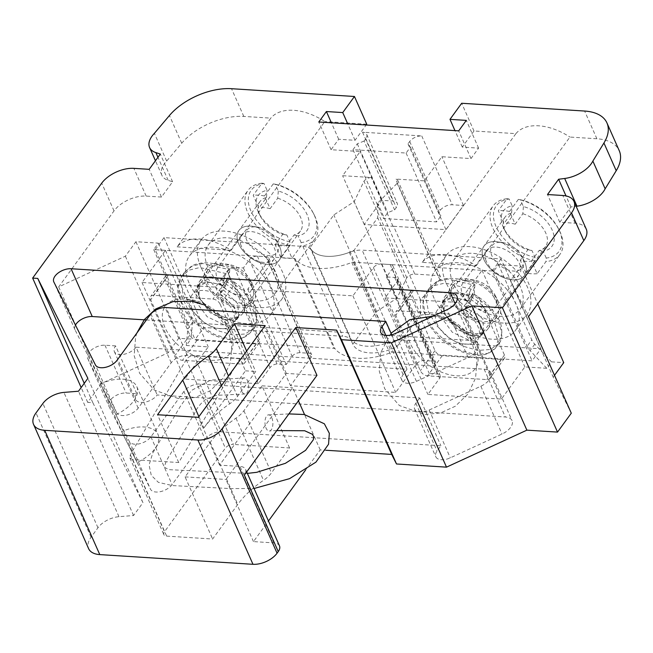 <?xml version="1.0" encoding="UTF-8"?>
<svg xmlns="http://www.w3.org/2000/svg" width="653" height="653" viewBox="0 0 653 653"><rect width="100%" height="100%" fill="white"/><g stroke="black" fill="none" stroke-linecap="round" stroke-linejoin="round"><path stroke-width="0.49" stroke-dasharray="3.27 2.45" d="M177.102 246.85L231.138 250.27A50.044 30.34 -144 0 0 177.102 246.85L270.783 118.136L243.814 116.43A50.052 27.483 156.1 0 0 181.73 143.236L166.67 161.054A25.026 13.737 156.1 0 0 161.879 175.265A25.026 13.737 156.1 0 0 168.156 180.334L172.604 181.779L161.479 197.059L146.166 196.088A25.026 13.737 156.1 0 0 114.03 210.886L58.697 286.904L125.376 256.205L135.914 241.724L158.385 243.145L153.7 249.577L165.446 250.319L142.028 282.496L215.563 287.149L227.268 271.06A6.252 3.436 156.1 0 1 234.223 267.379L243.414 267.959L249.332 259.837A6.252 3.436 156.1 0 1 257.364 256.139L266.049 256.686A6.252 3.436 156.1 0 1 268.84 258.172A6.252 3.436 156.1 0 1 268.22 261.029L247.732 289.189L352.922 295.842L373.418 267.681A6.252 3.436 156.1 0 1 381.45 263.983L390.135 264.53A6.252 3.436 156.1 0 1 392.926 266.024A6.252 3.436 156.1 0 1 392.314 268.881L386.454 276.921L394.624 277.443A6.252 3.436 156.1 0 1 397.416 278.929A6.252 3.436 156.1 0 1 396.804 281.786L385.099 297.874L458.626 302.527L482.045 270.35L493.79 271.093L498.476 264.653L520.947 266.081L510.409 280.561L528.489 316.623M231.138 250.27L324.827 121.556A50.044 30.34 -144 0 0 270.783 118.136M366.741 124.209L324.827 121.556M422.213 262.359A50.044 30.34 36 0 1 476.249 265.771L422.213 262.359L515.894 133.645L473.98 130.992L462.267 147.08L478.608 148.117L470.993 158.573L441.885 156.728L424.319 180.865L395.587 179.044A6.252 3.436 156.1 0 1 397.775 180.465A6.252 3.436 156.1 0 1 397.163 183.322L377.671 203.124L377.744 217.702L353.95 250.401A37.531 20.61 156.1 0 1 310.036 247.618L333.83 214.927L354.179 201.638L363.966 181.224A6.252 3.436 156.1 0 1 371.353 177.51L342.621 175.698L360.187 151.561L331.079 149.717L338.687 139.26L355.028 140.297L366.17 124.992M476.249 265.771L569.938 137.065L596.899 138.771A50.052 27.483 156.1 0 1 619.24 150.672M586.272 229.17A25.026 13.737 156.1 0 0 575.105 223.22L559.784 222.249L570.91 206.968L576.142 206.299M198.887 416.638L201.826 423.258L239.969 358.415L245.471 370.831L203.899 427.944L201.826 423.258L178.718 462.536L132.763 459.63L129.898 457.973L130.339 454.741L186.219 359.746C188.154 357.003 190.749 355.583 194.006 355.501L233.407 444.407A6.252 3.436 -23.9 0 0 225.367 448.105L164.474 531.771A6.252 3.436 156.1 0 0 163.862 534.627A6.252 3.436 156.1 0 0 166.654 536.113L212.617 539.019L237.79 504.426A81.323 44.649 -23.9 0 1 263.51 480.314A25.026 13.737 156.1 0 0 271.428 472.894L289.573 447.958L233.407 444.407M316.958 375.353L286.324 373.41L219.571 465.124L240.002 466.413A12.513 6.873 156.1 0 1 245.585 469.393A12.513 6.873 156.1 0 1 244.353 475.106M203.899 427.944A81.323 44.649 156.1 0 1 229.619 403.832A25.026 13.737 -23.9 0 0 237.529 396.412L255.682 371.475L246.63 351.045M245.471 370.831L255.682 371.475M58.697 286.904L101.484 383.466L168.172 352.759L178.71 338.278L190.962 339.054L186.276 345.494L208.234 346.882L184.815 379.058L258.351 383.711L270.056 367.623A6.252 3.436 156.1 0 1 277.011 363.941L286.202 364.521L292.12 356.399A6.252 3.436 -23.9 0 1 300.151 352.693L308.836 353.249A6.252 3.436 -23.9 0 1 311.628 354.734A6.252 3.436 -23.9 0 1 311.016 357.591L290.52 385.743L395.71 392.404L416.206 364.243A6.252 3.436 -23.9 0 1 424.238 360.546L432.923 361.093A6.252 3.436 -23.9 0 1 435.714 362.586A6.252 3.436 -23.9 0 1 435.102 365.443L429.25 373.483L437.412 374.006A6.252 3.436 156.1 0 1 440.212 375.491A6.252 3.436 156.1 0 1 439.591 378.348L427.886 394.436L501.414 399.089L524.841 366.913L546.798 368.3L551.483 361.86L563.735 362.635M554.503 375.32L553.197 377.116L571.285 413.186M305.539 470.054L320.215 449.901L325.839 450.252M279.476 545.875A12.513 6.873 -23.9 0 0 273.893 542.896L253.462 541.606L268.456 521.012M101.484 383.466L87.722 402.37L92.84 402.705L142.95 502.63L133.579 515.511L118.977 516.686A18.766 10.301 -23.9 0 0 97.958 527.746L91.069 537.223A25.026 13.737 -23.9 0 0 88.612 548.651M205.107 439.249A12.513 6.873 156.1 0 1 221.179 431.853L440.889 445.746L437.037 451.043A12.513 6.873 -23.9 0 0 435.804 456.757A12.513 6.873 -23.9 0 0 450.325 457.835L502.018 434.033A15.011 8.244 -23.9 0 0 512.05 420.581A15.011 8.244 -23.9 0 0 505.349 417.006L157.202 394.983A12.513 6.873 156.1 0 1 145.333 402.052A12.513 6.873 156.1 0 1 135.546 399.407A12.513 6.873 156.1 0 1 136.779 393.694L126.151 393.024A12.513 6.873 -23.9 0 0 113.222 397.293A12.513 6.873 -23.9 0 0 108.855 406.133A12.513 6.873 -23.9 0 0 108.929 406.297L150.508 489.211A12.513 6.873 -23.9 0 0 160.369 491.66A12.513 6.873 -23.9 0 0 172.082 484.624L205.107 439.249L183.926 391.449A12.513 6.873 156.1 0 1 199.989 384.046L419.708 397.946L440.889 445.746M289.573 447.958L262.041 385.817L243.887 410.753A25.026 13.737 156.1 0 1 235.97 418.173A81.323 44.649 156.1 0 0 210.25 442.285L185.077 476.878L212.617 539.019M253.462 541.606L225.93 479.465L292.675 387.751L298.454 400.787M320.215 449.901L304.543 414.541M414.794 274.08L437.771 275.533A6.252 3.436 156.1 0 1 440.563 277.027A6.252 3.436 156.1 0 1 439.951 279.884L420.459 299.686L420.532 314.264L396.738 346.963A37.531 20.61 156.1 0 1 352.824 344.18L376.618 311.489L396.975 298.201L406.762 277.786A6.252 3.436 156.1 0 1 414.794 274.08L393.612 226.281A6.252 3.436 156.1 0 0 392.959 226.273L364.227 224.452L381.793 200.324L393.024 201.034A9.387 5.151 156.1 0 1 397.212 203.263A9.387 5.151 156.1 0 1 396.298 207.548L394.592 209.882L387.784 212.633L383.499 218.518L436.604 221.881L440.897 215.988L438.514 212.658L440.212 210.323A9.387 5.151 156.1 0 1 452.26 204.781L463.491 205.491L445.926 229.619L417.194 227.807L395.587 179.044M393.612 226.281L416.59 227.734A6.252 3.436 156.1 0 1 417.194 227.807M392.959 226.273L371.353 177.51M406.762 277.786L363.966 181.224M439.951 279.884L397.163 183.322M515.894 133.645A50.044 30.34 36 0 1 569.938 137.065M473.98 130.992L461.687 103.264M462.267 147.08L454.97 130.608M478.608 148.117L466.324 120.389M470.993 158.573L458.708 130.845M364.088 141.048L357.281 143.799L352.995 149.684L406.101 153.047L410.394 147.154L408.011 143.823L409.709 141.489A9.387 5.151 156.1 0 1 421.756 135.946L362.521 132.192A9.387 5.151 156.1 0 1 366.708 134.428A9.387 5.151 156.1 0 1 365.786 138.714L364.088 141.048L394.592 209.882M381.793 200.324L360.187 151.561M331.079 149.717L318.795 121.997M463.491 205.491L441.885 156.728M338.687 139.26L331.389 122.788M355.028 140.297L347.731 123.825M166.67 161.054L154.386 133.334M172.604 181.779L160.32 154.051M161.479 197.059L149.194 169.331M87.722 402.37L81.16 387.564M559.784 222.249L547.5 194.529M570.91 206.968L566.012 195.924M92.84 402.705L84.245 383.319M142.95 502.63L87.869 378.348M133.579 515.511L78.499 391.22M178.718 462.536L157.536 414.737M219.571 465.124L198.39 417.316M185.077 476.878L225.93 479.465M286.324 373.41L265.134 325.61M239.969 358.415L194.006 355.501M262.041 385.817L292.675 387.751M125.376 256.205L168.172 352.759M135.914 241.724L178.71 338.278M158.385 243.145L191.704 318.329A12.513 7.583 36 0 1 192.521 322.533L190.962 339.054M153.7 249.577L187.019 324.761A12.513 7.583 36 0 1 187.835 328.965L192.521 322.533M186.276 345.494L187.835 328.965M165.446 250.319L208.234 346.882M142.028 282.496L184.815 379.058M215.563 287.149L258.351 383.711M234.223 267.379L277.011 363.941M243.414 267.959L286.202 364.521M247.732 289.189L290.52 385.743M352.922 295.842L395.71 392.404M386.454 276.921L429.25 373.483M385.099 297.874L427.886 394.436M458.626 302.527L501.414 399.089M482.045 270.35L524.841 366.913M493.79 271.093L527.11 346.278A12.513 7.583 36 0 0 530.081 350.62L546.798 368.3M498.476 264.653L531.795 339.838L527.11 346.278M551.483 361.86L534.766 344.18A12.513 7.583 36 0 1 531.795 339.838M520.947 266.081L537.721 303.939M510.409 280.561L553.197 377.116M420.459 299.686L377.671 203.124M420.532 314.264L377.744 217.702M396.738 346.963L353.95 250.401M352.824 344.18L310.036 247.618M376.618 311.489L333.83 214.927M396.975 298.201L354.179 201.638M364.227 224.452L342.621 175.698M445.926 229.619L424.319 180.865M408.011 143.823L438.514 212.658M357.281 143.799L387.784 212.633M352.995 149.684L383.499 218.518M406.101 153.047L436.604 221.881M410.394 147.154L440.897 215.988M419.708 397.946L415.847 403.244A12.513 6.873 -23.9 0 0 414.622 408.958A12.513 6.873 -23.9 0 0 429.143 410.035L480.837 386.233A15.011 8.244 -23.9 0 0 490.868 372.773A15.011 8.244 -23.9 0 0 484.167 369.206L136.02 347.184L157.202 394.983M136.02 347.184A12.513 6.873 156.1 0 1 124.152 354.244A12.513 6.873 156.1 0 1 114.365 351.608A12.513 6.873 156.1 0 1 115.589 345.894L136.779 393.694M115.589 345.894L104.97 345.217A12.513 6.873 -23.9 0 0 92.04 349.494A12.513 6.873 -23.9 0 0 87.673 358.334A12.513 6.873 -23.9 0 0 87.747 358.497L129.327 441.404A12.513 6.873 -23.9 0 0 139.187 443.852A12.513 6.873 -23.9 0 0 150.9 436.824L183.926 391.449M115.94 414.622L100.538 383.899A31.279 17.174 156.1 0 1 136.795 386.609A31.279 17.174 156.1 0 1 115.94 414.622L137.122 462.43A31.279 17.174 -23.9 0 0 157.985 434.408A31.279 17.174 -23.9 0 0 121.719 431.698L137.122 462.43M75.454 325.088A12.513 6.873 -23.9 0 0 74.964 329.651A12.513 6.873 -23.9 0 0 75.038 329.814L116.618 412.729A12.513 6.873 -23.9 0 0 126.478 415.177A12.513 6.873 -23.9 0 0 138.191 408.141L171.217 362.766A12.513 6.873 156.1 0 1 187.28 355.363L406.999 369.263L403.138 374.561A12.513 6.873 -23.9 0 0 401.913 380.275A12.513 6.873 -23.9 0 0 416.434 381.352L468.128 357.55A15.011 8.244 -23.9 0 0 478.151 344.098A15.011 8.244 -23.9 0 0 471.458 340.523L146.394 319.962M406.999 369.263L391.735 334.826M100.538 383.899L121.719 431.698M241.504 390.355A8.13 3.951 -92.5 0 1 241.039 382.225A8.13 3.951 -92.5 0 1 244.214 377.826A8.13 3.951 -92.5 0 1 248.605 385.572A8.13 3.951 -92.5 0 1 245.12 394.061A8.13 3.951 -92.5 0 1 241.504 390.355M265.755 427.356A8.13 3.951 87.5 0 0 269.387 431.062A8.13 3.951 87.5 0 0 272.856 422.564A8.13 3.951 87.5 0 0 268.473 414.826A8.13 3.951 87.5 0 0 265.289 419.226A8.13 3.951 87.5 0 0 265.755 427.356M401.954 340.009L540.872 348.8L532.089 360.864L393.171 352.073A2.506 1.371 -23.9 0 0 391.661 352.342A56.305 30.911 156.1 0 1 334.981 348.751A2.506 1.371 -23.9 0 0 333.969 348.335L195.059 339.544L203.842 327.48L342.752 336.262A21.271 11.681 156.1 0 1 351.347 339.854A37.531 20.61 -23.9 0 0 389.131 342.245A21.271 11.681 156.1 0 1 401.954 340.009L362.129 250.14L501.047 258.931L540.872 348.8M453.043 299.564A26.904 16.309 -144 0 0 474.731 319.309A26.904 16.309 -144 0 0 496.745 316.787A26.904 16.309 -144 0 0 484.591 287.769A26.904 16.309 -144 0 0 453.247 285.124A26.904 16.309 -144 0 0 453.043 299.564M501.047 258.931L492.264 270.995L532.089 360.864M492.264 270.995L353.346 262.204A2.506 1.371 -23.9 0 0 351.836 262.473A56.305 30.911 156.1 0 1 295.156 258.882A2.506 1.371 -23.9 0 0 294.144 258.466L155.234 249.675L195.059 339.544M457.108 292.471A26.904 16.309 -144 0 0 444.464 297.188A26.904 16.309 -144 0 0 444.26 311.636A26.904 16.309 -144 0 0 465.948 331.373A26.904 16.309 -144 0 0 487.962 328.851A26.904 16.309 -144 0 0 483.212 306.665A26.904 16.309 -144 0 0 457.108 292.471M155.234 249.675L164.017 237.61L302.927 246.393A21.271 11.681 156.1 0 1 311.522 249.985A37.531 20.61 -23.9 0 0 349.306 252.376A21.271 11.681 156.1 0 1 362.129 250.14M211.996 276.962A26.904 16.309 -144 0 0 199.353 281.688A26.904 16.309 -144 0 0 199.149 296.127A26.904 16.309 -144 0 0 220.836 315.864A26.904 16.309 -144 0 0 242.851 313.342A26.904 16.309 -144 0 0 238.1 291.165A26.904 16.309 -144 0 0 211.996 276.962M164.017 237.61L203.842 327.48M207.932 284.063A26.904 16.309 36 0 1 208.136 269.624A26.904 16.309 36 0 1 239.488 272.26A26.904 16.309 36 0 1 251.634 301.278A26.904 16.309 36 0 1 229.619 303.8A26.904 16.309 36 0 1 207.932 284.063M470.691 299.147L485.171 310.436L495.113 323.766L498.884 336.932L495.937 347.641L487.481 353.51L474.943 354.457L460.202 350.237L445.624 341.478L433.429 329.373L425.536 315.758L423.168 302.584L426.752 291.818L434.359 285.606L445.02 283.018L471.197 289.108L474.119 285.083L447.95 278.994L437.29 281.582L429.69 287.793L426.091 298.56L428.45 311.734L436.359 325.349L448.57 337.47L463.14 346.229L477.874 350.441L490.403 349.486L498.868 343.625L501.814 332.908L498.035 319.741L488.093 306.412L473.613 295.123L468.511 305.408L482.918 319.203L483.726 332.532L471.833 336.132L455.214 328.247L443.893 312.991L444.93 298.723L455.663 293.368L471.025 296.544L468.103 300.56L452.733 297.384L441.999 302.739L440.979 317.023L452.292 332.255L468.919 340.148L480.771 336.597L479.988 323.211L465.581 309.424L465.091 309.669L468.838 302.127L474.111 294.887L474.878 285.002L470.364 302.429M468.511 305.408L465.091 309.669L469.613 292.242L468.838 302.127M467.344 300.649L468.103 300.56L467.344 300.649M471.025 296.544L472.617 293.409M474.878 285.002L474.119 285.083L474.878 285.002M471.197 289.108L469.613 292.242M225.579 283.639L240.059 294.927L250.001 308.257L253.78 321.431L250.834 332.14L242.369 338.001L229.832 338.956L215.09 334.736L200.52 325.969L188.317 313.864L180.424 300.258L178.065 287.075L181.648 276.317L189.248 270.097L199.908 267.51L226.085 273.599L229.007 269.583L202.838 263.494L192.178 266.081L184.579 272.285L180.987 283.051L183.346 296.225L191.247 309.849L203.458 321.962L218.037 330.728L232.762 334.94L245.291 333.985L253.756 328.116L256.702 317.399L252.923 304.233L242.981 290.911L228.501 279.623L223.399 289.899L237.806 303.702L238.614 317.023L226.722 320.623L210.111 312.738L198.781 297.49L199.818 283.214L210.552 277.86L225.922 281.043L222.991 285.059L207.63 281.876L196.888 287.23L195.867 301.523L207.181 316.754L223.808 324.639L235.66 321.096L234.884 307.71L220.477 293.923L219.979 294.16L223.726 286.618L228.999 279.378L229.766 269.493L225.252 286.92M223.399 289.899L219.979 294.16L224.501 276.733L223.726 286.618M222.232 285.141L222.991 285.059L222.232 285.141M225.922 281.043L227.505 277.9M229.766 269.493L229.007 269.583L229.766 269.493M226.085 273.599L224.501 276.733M437.004 323.798A25.026 15.174 36 0 1 437.2 310.363A25.026 15.174 36 0 1 457.68 308.02A25.026 15.174 36 0 1 477.857 326.378A25.026 15.174 36 0 1 477.661 339.813A25.026 15.174 36 0 1 457.182 342.156A25.026 15.174 36 0 1 437.004 323.798M479.873 299.564L504.442 355.012A6.252 3.796 36 0 1 504.394 358.366A6.252 3.796 36 0 1 501.455 359.468L442.22 355.722A6.252 3.796 36 0 1 434.996 350.62L410.419 295.164A6.252 3.796 36 0 1 410.468 291.809A6.252 3.796 36 0 1 413.414 290.707L472.65 294.454A6.252 3.796 36 0 1 479.873 299.564L465.23 319.668L489.807 375.124A6.252 3.796 36 0 1 489.758 378.479A6.252 3.796 36 0 1 486.82 379.581L427.584 375.834A6.252 3.796 36 0 1 420.361 370.733L395.783 315.277A6.252 3.796 36 0 1 395.832 311.922A6.252 3.796 36 0 1 398.771 310.82L458.006 314.566A6.252 3.796 36 0 1 465.23 319.668M429.241 314.607A40.037 24.275 -144 0 0 425.87 314.558A40.037 24.275 -144 0 0 410.386 343.731A40.037 24.275 -144 0 0 454.153 375.589A40.037 24.275 -144 0 0 477.155 351.885A40.037 24.275 -144 0 0 429.241 314.607M524.702 262.024A25.026 15.174 -144 0 0 524.171 260.914A25.026 15.174 -144 0 0 497.986 241.855A25.026 15.174 -144 0 0 484.044 246.01A25.026 15.174 -144 0 0 495.349 272.995A25.026 15.174 -144 0 0 524.506 275.46A25.026 15.174 -144 0 0 524.702 262.024M522.522 257.682A18.766 11.379 -144 0 0 522.122 256.841A18.766 11.379 -144 0 0 502.484 242.549A18.766 11.379 -144 0 0 491.472 254.743A18.766 11.379 -144 0 0 513.013 271.011A18.766 11.379 -144 0 0 522.522 257.682M191.892 308.289A25.026 15.174 36 0 1 192.088 294.862A25.026 15.174 36 0 1 212.568 292.511A25.026 15.174 36 0 1 232.746 310.877A25.026 15.174 36 0 1 232.55 324.312A25.026 15.174 36 0 1 212.078 326.655A25.026 15.174 36 0 1 191.892 308.289M234.762 284.055L259.331 339.503A6.252 3.796 36 0 1 259.282 342.866A6.252 3.796 36 0 1 256.343 343.96L197.108 340.213A6.252 3.796 36 0 1 189.884 335.111L165.315 279.664A6.252 3.796 36 0 1 165.364 276.301A6.252 3.796 36 0 1 168.303 275.207L227.538 278.953A6.252 3.796 36 0 1 234.762 284.055L220.118 304.167L244.695 359.615A6.252 3.796 36 0 1 244.646 362.978A6.252 3.796 36 0 1 241.708 364.072L182.473 360.325A6.252 3.796 36 0 1 175.249 355.224L150.672 299.776A6.252 3.796 36 0 1 150.721 296.413A6.252 3.796 36 0 1 153.659 295.319L212.894 299.066A6.252 3.796 36 0 1 220.118 304.167M184.13 299.098A40.037 24.275 -144 0 0 180.759 299.05A40.037 24.275 -144 0 0 165.274 328.222A40.037 24.275 -144 0 0 209.042 360.081A40.037 24.275 -144 0 0 232.044 336.377A40.037 24.275 -144 0 0 184.13 299.098M279.59 246.516A25.026 15.174 -144 0 0 279.06 245.406A25.026 15.174 -144 0 0 252.874 226.346A25.026 15.174 -144 0 0 238.933 230.501A25.026 15.174 -144 0 0 250.238 257.494A25.026 15.174 -144 0 0 279.394 259.951A25.026 15.174 -144 0 0 279.59 246.516M277.411 242.173A18.766 11.379 -144 0 0 277.019 241.341A18.766 11.379 -144 0 0 257.372 227.04A18.766 11.379 -144 0 0 246.361 239.235A18.766 11.379 -144 0 0 267.91 255.503A18.766 11.379 -144 0 0 277.411 242.173M546.235 258.074L543.206 251.242A30.03 18.202 36 0 0 552.209 230.101A30.03 18.202 36 0 0 523.412 206.577L520.384 199.745A38.788 23.516 36 0 1 558.535 228.828A38.788 23.516 36 0 1 546.235 258.074L545.924 261.624L537.141 273.697L531.501 260.971A25.026 15.174 -144 0 1 520.27 260.261L527.885 249.797A25.026 15.174 36 0 1 505.455 231.595A25.026 15.174 36 0 1 505.12 217.049A25.026 15.174 36 0 1 511.593 213.033L503.977 223.489L498.337 210.764L507.12 198.7A41.286 25.034 36 0 0 493.146 205.866A41.286 25.034 36 0 0 492.819 228.028A41.286 25.034 36 0 0 534.693 260.914L535.003 257.364L531.975 250.532A30.03 18.202 36 0 1 503.814 228.338A30.03 18.202 36 0 1 512.181 205.866L509.152 199.034L507.12 198.7M535.003 257.364A38.788 23.516 36 0 1 496.035 226.55A38.788 23.516 36 0 1 509.152 199.034M453.002 282.733A41.286 25.034 36 0 1 453.329 260.571A41.286 25.034 36 0 1 501.439 264.628A41.286 25.034 36 0 1 520.09 309.163A41.286 25.034 36 0 1 486.297 313.032A41.286 25.034 36 0 1 453.002 282.733M537.141 273.697A41.286 25.034 -144 0 1 525.91 272.978L534.693 260.914M523.412 206.577L522.824 213.743L515.209 224.199L509.577 211.474L518.351 199.41A41.286 25.034 36 0 1 559.36 230.46A41.286 25.034 36 0 1 559.907 254.458A41.286 25.034 36 0 1 545.924 261.624M509.577 211.474A41.286 25.034 -144 0 0 498.337 210.764M445.86 282.284A50.044 30.34 36 0 1 446.244 255.413A50.044 30.34 36 0 1 504.565 260.335A50.044 30.34 36 0 1 527.175 314.313A50.044 30.34 36 0 1 486.216 319.007A50.044 30.34 36 0 1 445.86 282.284M434.147 298.372A50.044 30.34 36 0 1 434.539 271.501A50.044 30.34 36 0 1 492.852 276.423A50.044 30.34 36 0 1 515.462 330.402A50.044 30.34 36 0 1 474.502 335.095A50.044 30.34 36 0 1 434.147 298.372M498.704 302.453A29.042 17.607 -144 0 0 498.092 301.164A29.042 17.607 -144 0 0 467.703 279.043A29.042 17.607 -144 0 0 450.668 297.907A29.042 17.607 -144 0 0 483.995 323.08A29.042 17.607 -144 0 0 498.704 302.453M522.824 213.743A25.026 15.174 36 0 1 543.157 228.452A25.026 15.174 36 0 1 545.582 246.499A25.026 15.174 36 0 1 539.117 250.507L531.501 260.971M515.209 224.199A25.026 15.174 -144 0 0 503.977 223.489M495.798 241.61A25.026 15.174 -144 0 0 484.044 246.01A25.026 15.174 -144 0 0 486.469 264.057A25.026 15.174 -144 0 0 506.801 278.758A25.026 15.174 -144 0 0 524.506 275.46A25.026 15.174 -144 0 0 520.082 254.825A25.026 15.174 -144 0 0 495.798 241.61M486.387 261.518A20.284 12.293 36 0 1 486.542 250.63A20.284 12.293 36 0 1 496.076 247.063A20.284 12.293 36 0 1 519.494 263.608A20.284 12.293 36 0 1 519.339 274.497A20.284 12.293 36 0 1 502.737 276.399A20.284 12.293 36 0 1 486.387 261.518M511.593 213.033L512.181 205.866M518.351 199.41L520.384 199.745M539.117 250.507L543.206 251.242M531.975 250.532L527.885 249.797M525.91 272.978L520.27 260.261M495.651 296.372A20.284 12.293 -144 0 0 495.227 295.466A20.284 12.293 -144 0 0 474.005 280.023A20.284 12.293 -144 0 0 462.699 283.386A20.284 12.293 -144 0 0 471.858 305.261A20.284 12.293 -144 0 0 495.496 307.261A20.284 12.293 -144 0 0 495.651 296.372M301.123 242.573L298.094 235.741A30.03 18.202 36 0 0 307.098 214.6A30.03 18.202 36 0 0 278.3 191.068L275.272 184.236A38.788 23.516 36 0 1 313.424 213.327A38.788 23.516 36 0 1 301.123 242.573L300.813 246.124L292.03 258.188L286.398 245.463A25.026 15.174 -144 0 1 275.158 244.753L282.773 234.296A25.026 15.174 36 0 1 260.343 216.086A25.026 15.174 36 0 1 260.008 201.54A25.026 15.174 36 0 1 266.481 197.524L258.866 207.989L253.225 195.263L262.008 183.191A41.286 25.034 36 0 0 248.034 190.358A41.286 25.034 36 0 0 247.707 212.527A41.286 25.034 36 0 0 289.581 245.414L289.891 241.863L286.863 235.031A30.03 18.202 36 0 1 258.702 212.837A30.03 18.202 36 0 1 267.069 190.358L264.041 183.526L262.008 183.191M289.891 241.863A38.788 23.516 36 0 1 250.923 211.041A38.788 23.516 36 0 1 264.041 183.526M207.899 267.232A41.286 25.034 36 0 1 208.217 245.063A41.286 25.034 36 0 1 256.327 249.119A41.286 25.034 36 0 1 274.978 293.654A41.286 25.034 36 0 1 241.194 297.523A41.286 25.034 36 0 1 207.899 267.232M292.03 258.188A41.286 25.034 -144 0 1 280.798 257.478L289.581 245.414M278.3 191.068L277.713 198.234L270.097 208.699L264.465 195.973L273.248 183.901A41.286 25.034 36 0 1 314.248 214.951A41.286 25.034 36 0 1 314.795 238.957A41.286 25.034 36 0 1 300.813 246.124M264.465 195.973A41.286 25.034 -144 0 0 253.225 195.263M200.749 266.775A50.044 30.34 36 0 1 201.132 239.912A50.044 30.34 36 0 1 259.453 244.826A50.044 30.34 36 0 1 282.063 298.813A50.044 30.34 36 0 1 241.104 303.498A50.044 30.34 36 0 1 200.749 266.775M189.035 282.863A50.044 30.34 36 0 1 189.427 256A50.044 30.34 36 0 1 247.74 260.914A50.044 30.34 36 0 1 270.35 314.901A50.044 30.34 36 0 1 229.391 319.586A50.044 30.34 36 0 1 189.035 282.863M253.593 286.953A29.042 17.607 -144 0 0 252.98 285.655A29.042 17.607 -144 0 0 222.591 263.543A29.042 17.607 -144 0 0 205.556 282.406A29.042 17.607 -144 0 0 238.884 307.571A29.042 17.607 -144 0 0 253.593 286.953M277.713 198.234A25.026 15.174 36 0 1 298.046 212.943A25.026 15.174 36 0 1 300.47 230.991A25.026 15.174 36 0 1 294.005 235.007L286.398 245.463M270.097 208.699A25.026 15.174 -144 0 0 258.866 207.989M250.687 226.109A25.026 15.174 -144 0 0 238.933 230.501A25.026 15.174 -144 0 0 241.357 248.548A25.026 15.174 -144 0 0 261.69 263.257A25.026 15.174 -144 0 0 279.394 259.951A25.026 15.174 -144 0 0 274.97 239.316A25.026 15.174 -144 0 0 250.687 226.109M241.275 246.01A20.284 12.293 36 0 1 241.43 235.121A20.284 12.293 36 0 1 250.964 231.562A20.284 12.293 36 0 1 274.382 248.107A20.284 12.293 36 0 1 274.227 258.996A20.284 12.293 36 0 1 257.633 260.89A20.284 12.293 36 0 1 241.275 246.01M266.481 197.524L267.069 190.358M273.248 183.901L275.272 184.236M294.005 235.007L298.094 235.741M286.863 235.031L282.773 234.296M280.798 257.478L275.158 244.753M250.54 280.863A20.284 12.293 -144 0 0 250.115 279.966A20.284 12.293 -144 0 0 228.893 264.514A20.284 12.293 -144 0 0 217.588 267.885A20.284 12.293 -144 0 0 226.754 289.761A20.284 12.293 -144 0 0 250.385 291.752A20.284 12.293 -144 0 0 250.54 280.863M243.814 116.43L231.529 88.702M210.25 442.285L237.79 504.426M437.771 275.533L416.59 227.734M596.899 138.771L584.615 111.043M421.756 135.946L452.26 204.781M362.521 132.192L393.024 201.034M181.73 143.236L169.445 115.508M168.156 180.334L157.953 157.3M146.166 196.088L133.873 168.36M114.03 210.886L101.737 183.158M575.105 223.22L562.821 195.492M118.977 516.686L63.904 392.404M97.958 527.746L42.886 403.464M91.069 537.223L35.988 412.933M273.893 542.896L240.002 466.413M132.763 459.63L166.654 536.113M187.019 324.761L191.704 318.329M227.268 271.06L270.056 367.623M268.22 261.029L311.016 357.591M373.418 267.681L416.206 364.243M394.624 277.443L437.412 374.006M396.804 281.786L439.591 378.348M409.709 141.489L440.212 210.323M365.786 138.714L396.298 207.548M130.339 454.741L164.474 531.771M186.219 359.746L225.367 448.105M243.887 410.753L271.428 472.894M235.97 418.173L263.51 480.314M199.989 384.046L221.179 431.853M415.847 403.244L437.037 451.043M429.143 410.035L450.325 457.835M480.837 386.233L502.018 434.033M484.167 369.206L505.349 417.006M104.97 345.217L126.151 393.024M87.747 358.497L108.929 406.297M129.327 441.404L150.508 489.211M150.9 436.824L172.082 484.624M468.128 357.55L446.946 309.751M471.458 340.523L455.117 303.653M75.038 329.814L53.856 282.006M116.618 412.729L95.428 364.921M138.191 408.141L117.009 360.342M171.217 362.766L150.035 314.966M187.28 355.363L166.099 307.563M403.138 374.561L385.792 335.405M416.434 381.352L395.253 333.552M237.529 396.412L228.477 375.981M229.619 403.832L221.514 385.548M381.45 263.983L424.238 360.546M390.135 264.53L432.923 361.093M392.314 268.881L435.102 365.443M266.049 256.686L308.836 353.249M257.364 256.139L300.151 352.693M249.332 259.837L292.12 356.399M534.766 344.18L530.081 350.62M353.346 262.204L393.171 352.073M349.306 252.376L389.131 342.245M311.522 249.985L351.347 339.854M351.836 262.473L391.661 352.342M295.156 258.882L334.981 348.751M294.144 258.466L333.969 348.335M302.927 246.393L342.752 336.262M504.442 355.012L489.807 375.124M442.22 355.722L427.584 375.834M501.455 359.468L486.82 379.581M434.996 350.62L420.361 370.733M410.419 295.164L395.783 315.277M472.65 294.454L458.006 314.566M413.414 290.707L398.771 310.82M259.331 339.503L244.695 359.615M197.108 340.213L182.473 360.325M256.343 343.96L241.708 364.072M189.884 335.111L175.249 355.224M165.315 279.664L150.672 299.776M227.538 278.953L212.894 299.066M168.303 275.207L153.659 295.319M440.563 277.027L397.775 180.465M161.879 175.265L155.447 160.744M246.695 471.89L245.585 469.393M397.416 278.929L440.212 375.491M366.708 134.428L397.212 203.263M129.898 457.973L163.862 534.627M414.622 408.958L435.804 456.757M490.868 372.773L512.05 420.581M114.365 351.608L135.546 399.407M87.673 358.334L108.855 406.133M478.151 344.098L456.969 296.291M74.964 329.651L53.783 281.851M401.913 380.275L380.732 332.475M136.795 386.609L157.985 434.408M392.926 266.024L435.714 362.586M268.84 258.172L311.628 354.734M244.214 377.924L210.641 380.095L191.321 390.535L180.057 406.819L152.835 452.864L149.064 464.952L151.267 475.327L158.377 482.355L172.196 485.554L230.729 488.591L254.05 488.493M288.904 413.904L268.465 414.924M245.128 393.971L216.192 395.351L205.76 399.342C200.414 403.578 196.594 408.411 194.284 413.847L166.686 460.275C164.58 465.295 164.099 467.785 165.242 467.736L169.021 469.654L247.356 473.384M276.766 430.572L269.387 430.972M487.962 328.851L496.745 316.787M444.464 297.188L453.247 285.124M242.851 313.342L251.634 301.278M199.353 281.688L208.136 269.624M429.739 287.655L426.817 291.679M498.876 343.625L495.945 347.649M444.922 298.699L441.999 302.714M483.702 332.581L480.779 336.597M483.726 332.532L480.714 334.85L477.294 335.699L471.246 335.242L458.814 329.7L456.635 328.108L445.787 315.579L443.583 310.036L443.248 302.412L444.881 298.772M474.862 284.398C457.19 276.072 442.922 277.492 436.253 281.949L429.69 287.777M474.266 294.372C489.407 302.747 500.573 319.439 501.292 326.467C502.516 335.226 501.733 340.907 498.933 343.519M496.002 347.551C487.513 357.158 474.29 357.803 456.349 349.469L446.089 343.07C438.432 337.258 432.425 330.524 428.082 322.892L423.47 310.632C421.552 300.853 424.891 293.801 426.752 291.809M467.377 301.262C450.888 294.862 445.73 298.723 441.959 302.788L441.959 302.788M464.952 310.183C469.809 312.632 474.486 316.934 478.992 323.072C482.289 328.23 482.894 332.72 480.804 336.548M184.636 272.154L181.705 276.17M253.764 328.124L250.834 332.14M199.81 283.19L196.888 287.206M238.59 317.08L235.668 321.096M238.614 317.023L235.602 319.35L232.182 320.19L226.134 319.741L213.702 314.199L211.523 312.607L200.675 300.07L198.471 294.527L198.137 286.904L199.769 283.271M229.75 268.889C212.078 260.571 197.81 261.984 191.141 266.44L184.57 272.277M229.154 278.872C244.295 287.247 255.462 303.931 256.18 310.959C257.413 319.717 256.621 325.406 253.821 328.018M250.891 332.042C242.402 341.658 229.187 342.294 211.237 333.961L200.977 327.569C193.321 321.749 187.313 315.024 182.971 307.383L178.359 295.132C176.441 285.345 179.779 278.292 181.64 276.309M222.265 285.761C205.777 279.362 200.618 283.214 196.847 287.287L196.847 287.287M219.841 294.683C224.697 297.131 229.374 301.425 233.88 307.571C237.178 312.73 237.782 317.219 235.692 321.039M505.12 217.049L437.2 310.363M545.582 246.499L477.661 339.813M410.468 291.809L395.832 311.922M504.394 358.366L489.758 378.479M425.87 314.558L430.988 314.624C449.697 315.415 470.078 328.369 477.155 351.885M391.025 333.218L380.715 352.612L379.279 371.157L384.699 388.739L399.391 405.546L424.67 414.516L440.604 412.916L455.296 406.248L467.972 394.004L475.572 378.111L477.049 359.574L471.662 341.976L456.978 325.121L436.767 316.705L432.923 316.207M502.484 242.549L497.986 241.855M522.122 256.841L524.171 260.914M260.008 201.54L192.088 294.862M300.47 230.991L232.55 324.312M165.364 276.301L150.721 296.413M259.282 342.866L244.646 362.978M180.759 299.05L185.876 299.123C204.585 299.915 224.975 312.869 232.044 336.377M136.918 332.973L135.604 337.103L134.167 355.648L139.587 373.23L154.279 390.037L179.559 399.007L195.5 397.416L210.193 390.739L222.861 378.503L230.46 362.611L231.937 344.066L226.55 326.467L211.874 309.62L202.838 304.502M257.372 227.04L252.874 226.346M277.019 241.341L279.06 245.406M520.09 309.163L559.907 254.458M453.329 260.571L493.146 205.866M515.462 330.402L527.175 314.313M434.539 271.501L446.244 255.413M486.542 250.63L462.699 283.386M519.339 274.497L495.496 307.261M474.005 280.023L467.703 279.043M495.227 295.466L498.092 301.164M558.535 228.828L559.36 230.46M505.455 231.595L503.814 228.338M274.978 293.654L314.795 238.957M208.217 245.063L248.034 190.358M270.35 314.901L282.063 298.813M189.427 256L201.132 239.912M241.43 235.121L217.588 267.885M274.227 258.996L250.385 291.752M228.893 264.514L222.591 263.543M250.115 279.966L252.98 285.655M313.424 213.327L314.248 214.951M260.343 216.086L258.702 212.837"/><path stroke-width="0.98" d="M366.17 124.992L366.741 124.209L354.457 96.481L231.529 88.702A50.052 27.483 -23.9 0 0 169.445 115.508L154.386 133.334A25.026 13.737 -23.9 0 0 149.586 147.537A25.026 13.737 -23.9 0 0 155.871 152.606L160.32 154.051L149.194 169.331L133.873 168.36A25.026 13.737 -23.9 0 0 101.737 183.158L32.65 278.088L37.76 278.423L87.869 378.348L78.499 391.22L63.904 392.404A18.766 10.301 -23.9 0 0 42.886 403.464L35.988 412.933A25.026 13.737 -23.9 0 0 33.54 424.368A25.026 13.737 -23.9 0 0 44.706 430.319L197.9 440.008A18.766 10.301 -23.9 0 0 222.004 428.907L295.776 327.553L336.63 330.132L341.429 339.691L391.425 342.858L471.809 305.865L502.443 307.8L571.538 212.878A25.026 13.737 -23.9 0 0 573.987 201.451A25.026 13.737 -23.9 0 0 562.821 195.492L547.5 194.529L558.625 179.249L564.682 178.473A25.026 13.737 -23.9 0 0 592.867 161.071L603.935 142.999A50.052 27.483 -23.9 0 0 606.955 122.944A50.052 27.483 -23.9 0 0 584.615 111.043L461.687 103.264L449.982 119.352L466.324 120.389L458.708 130.845L318.795 121.997L326.402 111.541L342.743 112.569L354.457 96.481M606.955 122.944L619.24 150.672A50.052 27.483 156.1 0 1 616.22 170.719L603.935 142.999M576.142 206.299L576.974 206.193A25.026 13.737 156.1 0 0 605.151 188.799L616.22 170.719M573.987 201.451L586.272 229.17A25.026 13.737 156.1 0 1 583.823 240.606L571.538 212.878M325.839 450.252L391.702 454.423L396.502 463.973L446.497 467.148L526.881 430.156L557.523 432.09L571.285 413.186L528.489 316.623L583.823 240.606M446.946 309.751A15.011 8.244 -23.9 0 0 456.969 296.291A15.011 8.244 -23.9 0 0 450.268 292.724L71.071 268.734A12.513 6.873 -23.9 0 0 58.141 273.011A12.513 6.873 -23.9 0 0 53.783 281.851A12.513 6.873 -23.9 0 0 53.856 282.006L95.428 364.921A12.513 6.873 -23.9 0 0 105.288 367.37A12.513 6.873 -23.9 0 0 117.009 360.342L150.035 314.966A12.513 6.873 156.1 0 1 166.099 307.563L385.809 321.464L381.956 326.761A12.513 6.873 -23.9 0 0 380.732 332.475A12.513 6.873 -23.9 0 0 395.253 333.552L446.946 309.751M208.438 356.032A25.026 13.737 -23.9 0 0 216.347 348.612L234.5 323.676L265.134 325.61L198.39 417.316L157.536 414.737L182.718 380.144A81.323 44.649 156.1 0 1 208.438 356.032L221.514 385.548M33.54 424.368L88.612 548.651A25.026 13.737 -23.9 0 0 99.778 554.601L252.98 564.298A18.766 10.301 -23.9 0 0 277.076 553.197L278.251 551.589L244.353 475.106L316.958 375.353L295.776 327.553M537.721 303.939L563.735 362.635L554.503 375.32M268.456 521.012L305.539 470.054M278.251 551.589A12.513 6.873 -23.9 0 0 279.476 545.875L246.695 471.89M304.543 414.541L298.454 400.787M454.97 130.608L449.982 119.352M331.389 122.788L326.402 111.541M347.731 123.825L342.743 112.569M81.16 387.564L32.65 278.088M557.523 432.09L502.443 307.8M566.012 195.924L558.625 179.249M605.151 188.799L592.867 161.071M84.245 383.319L37.76 278.423M246.63 351.045L234.5 323.676M391.702 454.423L336.63 330.132M396.502 463.973L341.429 339.691M446.497 467.148L391.425 342.858M526.881 430.156L471.809 305.865M146.394 319.962L92.253 316.534A12.513 6.873 -23.9 0 0 75.454 325.088M391.735 334.826L385.809 321.464M157.953 157.3L155.871 152.606M576.974 206.193L564.682 178.473M99.778 554.601L44.706 430.319M252.98 564.298L197.9 440.008M277.076 553.197L222.004 428.907M455.117 303.653L450.268 292.724M92.253 316.534L71.071 268.734M385.792 335.405L381.956 326.761M228.477 375.981L216.347 348.612M198.887 416.638L182.718 380.144M155.447 160.744L149.586 147.537M254.05 488.493L289.548 478.657L315.938 462.136L328.557 444.203L329.332 433.323L324.37 423.797L304.257 414.5L288.904 413.904M247.356 473.384L256.662 472.331L285.385 463.328L305.58 450.333L313.375 439.689L313.587 436.367L312.363 434.278L304.706 430.76L276.766 430.572M432.923 316.207L410.002 319.619L391.025 333.218M202.838 304.502L191.656 301.196L173.086 301.596L155.814 308.934L144.476 319.464L136.918 332.973"/></g></svg>
